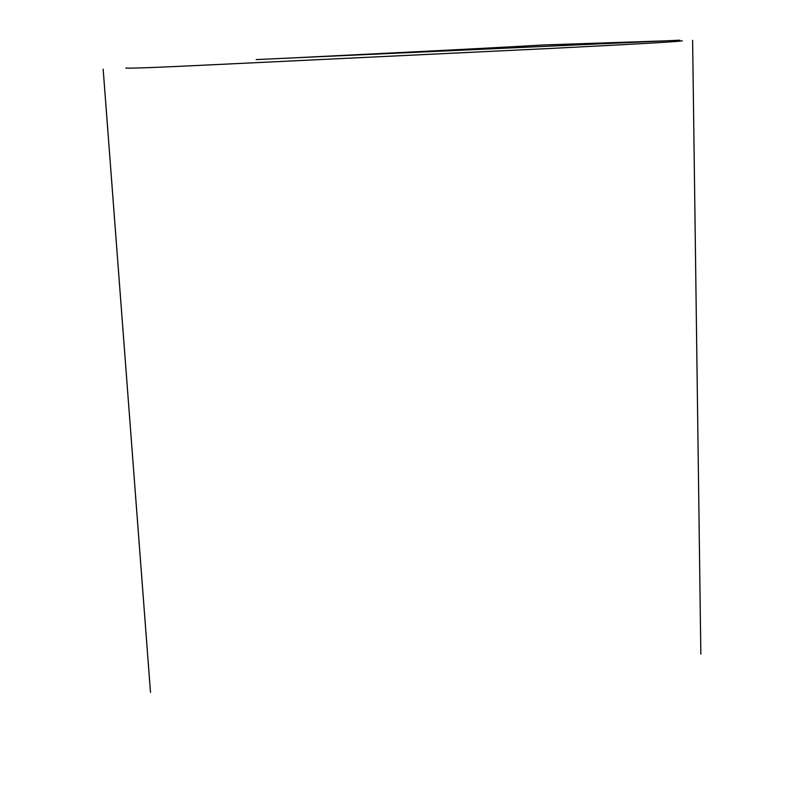 <?xml version="1.0" encoding="UTF-8"?>
<svg xmlns="http://www.w3.org/2000/svg" width="804" height="804" viewBox="0 0 804 804"><rect width="100%" height="100%" fill="white"/><g stroke="black" fill="none" stroke-linecap="round" stroke-linejoin="round"><path stroke-width="1.21" d="M298.847 57.597C377.629 53.597 472.601 49.144 543.363 44.964L664.657 40.883M682.003 40.702C686.294 41.185 642.657 43.758 551.092 48.431L215.552 64.611C158.217 67.425 128.278 68.561 125.705 68.018M692.616 40.341L700.837 654.114M103.163 69.154L150.489 692.344M679.802 40.2L256.174 59.586"/></g></svg>
